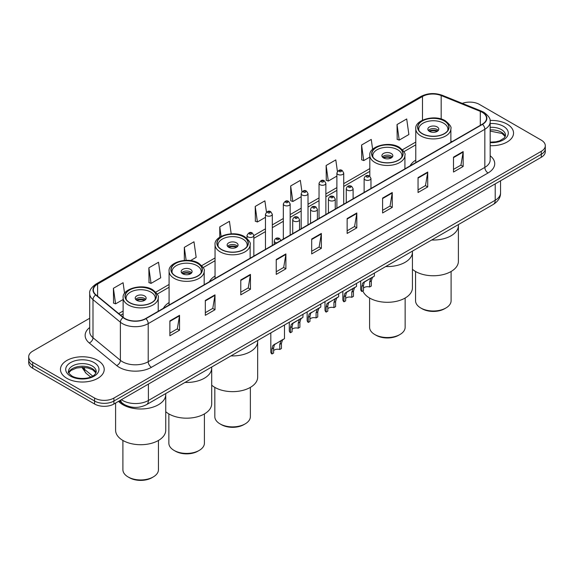 <?xml version="1.0" encoding="UTF-8"?>
<svg xmlns="http://www.w3.org/2000/svg" width="574" height="574" viewBox="0 0 574 574"><rect width="100%" height="100%" fill="white"/><g stroke="black" fill="none" stroke-linecap="round" stroke-linejoin="round"><path stroke-width="0.86" d="M169.086 302.577A24.158 13.948 0 0 0 163.425 308.288M215.049 276.037A24.158 13.948 0 0 0 209.388 281.755M415.777 160.146A24.158 13.948 0 0 0 410.116 165.864M129.236 406.586A13.676 7.893 180 0 1 122.714 403.694L119.313 400.896M89.695 318.254L32.704 351.159A13.676 7.893 0 0 0 28.7 356.741L28.7 362.696A13.676 7.893 0 0 0 32.704 368.278L94.588 404.01A13.676 7.893 0 0 0 113.925 404.01L541.296 157.269A13.676 7.893 0 0 0 545.3 151.687L545.3 148.709A13.676 7.893 0 0 1 541.296 154.291A13.676 7.893 0 0 0 545.3 148.709L545.3 145.731A13.676 7.893 0 0 0 541.296 140.149L479.412 104.418A13.676 7.893 0 0 0 462.292 103.385M28.7 356.741A13.676 7.893 0 0 0 32.704 362.323L94.588 398.055A13.676 7.893 0 0 0 113.925 398.055L113.925 401.032L541.296 154.291L113.925 401.032A13.676 7.893 0 0 1 94.588 401.032A13.676 7.893 0 0 0 113.925 401.032L113.925 404.01M32.704 362.323L32.704 365.301L94.588 401.032L32.704 365.301A13.676 7.893 0 0 1 28.7 359.719A13.676 7.893 0 0 0 32.704 365.301L32.704 368.278M507.129 124.142A21.877 12.628 0 0 0 490.067 120.475A21.877 12.628 0 0 1 507.129 124.142A21.877 12.628 0 0 1 513.536 133.075A21.877 12.628 0 0 0 507.129 124.142M97.81 360.465A21.877 12.628 0 0 0 73.967 357.724A21.877 12.628 0 0 0 60.464 369.398A21.877 12.628 0 0 0 66.871 378.331A21.877 12.628 0 0 0 90.714 381.064A21.877 12.628 0 0 0 104.217 369.398A21.877 12.628 0 0 0 97.81 360.465A21.877 12.628 0 0 0 73.967 357.724A21.877 12.628 0 0 0 60.464 369.398A21.877 12.628 0 0 0 66.871 378.331A21.877 12.628 0 0 0 90.714 381.064A21.877 12.628 0 0 0 104.217 369.398A21.877 12.628 0 0 0 97.81 360.465M482.246 112.31A14.587 8.423 180 0 1 486.522 118.266A14.587 8.423 180 0 1 482.246 124.221L145.638 318.556A14.587 8.423 180 0 1 123.374 317.436L95.98 294.842A14.587 8.423 180 0 1 93.347 290.014A14.587 8.423 180 0 1 97.616 284.058L422.493 96.489A14.587 8.423 180 0 1 441.176 95.549L480.302 111.363A14.587 8.423 180 0 1 482.246 112.31M482.504 112.16A14.953 8.632 0 0 0 480.51 111.191L441.384 95.377A14.953 8.632 0 0 0 422.242 96.346L97.358 283.915A14.953 8.632 0 0 0 95.686 294.964L123.08 317.558A14.953 8.632 0 0 0 145.896 318.706L482.504 124.364A14.953 8.632 0 0 0 482.504 112.16M169.875 320.902L169.875 335.79L179.547 330.208L179.547 315.32L169.875 320.902M169.875 333.15L177.323 328.852L179.504 315.815A3.645 2.102 -120 0 0 179.547 315.32M177.258 328.888L179.547 330.208M205.327 300.439L205.327 315.32L214.999 309.738L214.999 294.857L205.327 300.439M205.327 312.679L212.775 308.382L214.956 295.345A3.645 2.102 -120 0 0 214.999 294.857M212.71 308.417L214.999 309.738M240.779 279.969L240.779 294.857L250.451 289.274L250.451 274.386L240.779 279.969M240.779 292.209L248.226 287.911L250.415 274.881A3.645 2.102 -120 0 0 250.451 274.386M248.162 287.947L250.451 289.274M276.238 259.498L276.238 274.386L285.902 268.804L285.902 253.916L276.238 259.498M276.238 271.746L283.685 267.441L285.866 254.411A3.645 2.102 -120 0 0 285.902 253.916M283.613 267.484L285.902 268.804M453.503 157.154L453.503 172.042L463.168 166.46L463.168 151.572L453.503 157.154M453.503 169.402L460.951 165.104L463.132 152.067A3.645 2.102 -120 0 0 463.168 151.572M460.879 165.14L463.168 166.46M418.044 177.624L418.044 192.512L427.716 186.93L427.716 172.042L418.044 177.624M418.044 189.872L425.492 185.567L427.68 172.537A3.645 2.102 -120 0 0 427.716 172.042M425.427 185.61L427.716 186.93M382.593 198.095L382.593 212.976L392.264 207.393L392.264 192.512L382.593 198.095M382.593 210.335L390.04 206.037L392.221 193.007A3.645 2.102 -120 0 0 392.264 192.512M389.976 206.073L392.264 207.393M347.141 218.558L347.141 233.446L356.813 227.864L356.813 212.976L347.141 218.558M347.141 230.805L354.589 226.508L356.77 213.471A3.645 2.102 -120 0 0 356.813 212.976M354.524 226.543L356.813 227.864M311.689 239.028L311.689 253.916L321.354 248.334L321.354 233.446L311.689 239.028M311.689 251.276L319.137 246.978L321.318 233.941A3.645 2.102 -120 0 0 321.354 233.446M319.072 247.014L321.354 248.334M490.167 145.681A21.877 12.628 0 0 0 513.536 133.075A21.877 12.628 0 0 1 490.167 145.681M113.925 398.055L541.296 151.314A13.676 7.893 0 0 0 545.3 145.731M190.539 260.582L196.165 257.339L193.983 241.783L184.319 247.365L184.319 260.409M148.86 267.836L151.048 283.391L160.713 277.809L158.532 262.253L148.86 267.836L149.018 282.63M124.572 293.357L123.08 282.724L113.408 288.306L113.566 303.101M301.938 191.745L300.346 180.38L290.674 185.962L290.831 200.757M337.412 171.418L335.797 159.909L326.125 165.491L326.283 180.286M372.634 149.326L371.249 139.439L361.577 145.021L361.735 159.816M397.036 124.551L399.217 140.106L408.882 134.524L406.701 118.969L397.036 124.551L397.186 139.353M231.193 233.819L229.435 221.313L219.77 226.895L219.77 237.177M266.472 212.136L264.887 200.85L255.222 206.432L255.38 221.227M255.222 206.432L257.403 221.98L265.468 217.324M257.403 221.98L255.222 221.169M290.674 185.962L292.855 201.517L301.178 196.71M292.855 201.517L290.674 200.699M326.125 165.491L328.306 181.047L336.888 176.089M328.306 181.047L326.125 180.229M361.577 145.021L363.765 160.577L369.814 157.082M363.765 160.577L361.577 159.759M399.217 140.106L397.036 139.295M219.77 226.895L221.098 236.388M184.319 247.365L186.134 260.323M151.048 283.391L148.86 282.573M113.408 288.306L115.589 303.854L123.13 299.506M115.589 303.854L113.408 303.043M431.698 240.004A25.069 14.472 0 0 0 458.396 225.56A25.069 14.472 180 0 1 451.049 235.792A25.069 14.472 180 0 1 431.698 240.004M444.283 120.978A15.498 8.947 0 0 0 427.393 119.04A15.498 8.947 0 0 0 417.829 127.306A15.498 8.947 0 0 0 422.364 133.634A15.498 8.947 0 0 0 439.254 135.572A15.498 8.947 0 0 0 448.825 127.306A15.498 8.947 0 0 0 444.283 120.978M418.977 130.693A14.587 8.423 180 0 1 418.74 129.172A14.587 8.423 180 0 1 427.745 121.387A14.587 8.423 180 0 1 443.637 123.216A14.587 8.423 180 0 1 447.907 129.172A14.587 8.423 180 0 1 447.67 130.693M437.194 126.933A5.467 3.157 0 0 0 431.232 126.251A5.467 3.157 0 0 0 427.852 129.172A5.467 3.157 0 0 0 429.46 131.403A5.467 3.157 0 0 0 435.415 132.085A5.467 3.157 0 0 0 438.794 129.172A5.467 3.157 0 0 0 437.194 126.933M438.306 130.47A5.467 3.157 0 0 0 437.194 129.537A5.467 3.157 0 0 0 428.34 130.47M428.907 131.03A7.29 4.212 180 0 1 437.424 130.894L437.424 131.259M429.503 131.432A6.379 3.681 180 0 1 436.764 131.274L437.424 130.894M436.656 131.676L436.764 131.274M412.433 269.285A25.069 14.472 -0 0 0 451.049 271.524A25.069 14.472 -0 0 0 458.396 261.285L458.396 224.585M415.547 271.495L415.547 300.733A17.78 10.26 -0 0 0 420.756 307.994A17.78 10.26 -0 0 0 445.898 307.994L445.898 307.994A17.78 10.26 -0 0 0 451.099 300.733L451.099 271.495M420.756 307.994L422.041 308.733A15.95 9.213 -0 0 0 444.606 308.74L445.898 307.994L444.606 308.733A15.95 9.213 -0 0 0 444.606 308.733M385.735 266.537A25.069 14.472 0 0 0 412.433 252.094A25.069 14.472 180 0 1 405.093 262.325A25.069 14.472 180 0 1 385.735 266.537M398.32 147.518A15.498 8.947 0 0 0 381.437 145.574A15.498 8.947 0 0 0 371.866 153.839A15.498 8.947 0 0 0 376.408 160.168A15.498 8.947 0 0 0 393.298 162.112A15.498 8.947 0 0 0 402.862 153.839A15.498 8.947 0 0 0 398.32 147.518M373.021 157.226A14.587 8.423 180 0 1 372.777 155.705A14.587 8.423 180 0 1 381.782 147.927A14.587 8.423 180 0 1 397.674 149.749A14.587 8.423 180 0 1 401.951 155.705A14.587 8.423 180 0 1 401.707 157.226M391.231 153.473A5.467 3.157 0 0 0 385.269 152.784A5.467 3.157 0 0 0 381.897 155.705A5.467 3.157 0 0 0 383.497 157.936A5.467 3.157 0 0 0 389.459 158.618A5.467 3.157 0 0 0 392.831 155.705A5.467 3.157 0 0 0 391.231 153.473M392.351 157.003A5.467 3.157 0 0 0 391.231 156.078A5.467 3.157 0 0 0 382.384 157.003M382.944 157.563A7.29 4.212 180 0 1 391.461 157.434L391.461 157.793M383.547 157.965A6.379 3.681 180 0 1 390.808 157.814L391.461 157.434M390.7 158.209L390.808 157.814M362.876 290.91A25.069 14.472 -0 0 0 380.311 301.709A25.069 14.472 -0 0 0 405.093 298.057A25.069 14.472 -0 0 0 412.433 287.818L412.433 251.125M369.591 298.028L369.591 327.273A17.78 10.26 -0 0 0 374.793 334.527A17.78 10.26 -0 0 0 399.935 334.527L399.935 334.527A17.78 10.26 -0 0 0 405.144 327.273L405.144 298.028M374.793 334.527L376.085 335.273A15.95 9.213 -0 0 0 398.643 335.273L399.935 334.527L398.643 335.273M230.97 355.894A25.069 14.472 0 0 0 257.661 341.451A25.069 14.472 180 0 1 250.321 351.683A25.069 14.472 180 0 1 230.97 355.894M243.555 236.868A15.498 8.947 0 0 0 226.665 234.931A15.498 8.947 0 0 0 217.101 243.197A15.498 8.947 0 0 0 221.636 249.525A15.498 8.947 0 0 0 238.526 251.462A15.498 8.947 0 0 0 248.09 243.197A15.498 8.947 0 0 0 243.555 236.868M218.249 246.583A14.587 8.423 180 0 1 218.012 245.055A14.587 8.423 180 0 1 227.017 237.277A14.587 8.423 180 0 1 242.91 239.107A14.587 8.423 180 0 1 247.179 245.055A14.587 8.423 180 0 1 246.942 246.583M236.466 242.824A5.467 3.157 0 0 0 230.504 242.142A5.467 3.157 0 0 0 227.125 245.055A5.467 3.157 0 0 0 228.725 247.294A5.467 3.157 0 0 0 234.687 247.975A5.467 3.157 0 0 0 238.067 245.055A5.467 3.157 0 0 0 236.466 242.824M237.579 246.361A5.467 3.157 0 0 0 236.466 245.428A5.467 3.157 0 0 0 227.613 246.361M228.179 246.92A7.29 4.212 180 0 1 236.696 246.784L236.696 247.15M228.775 247.315A6.379 3.681 180 0 1 236.036 247.164L236.696 246.784M235.928 247.559L236.036 247.164M211.706 385.176A25.069 14.472 -0 0 0 250.321 387.407A25.069 14.472 -0 0 0 257.661 377.175L257.661 340.475M214.82 387.378L214.82 416.624A17.78 10.26 -0 0 0 220.029 423.885A17.78 10.26 -0 0 0 245.163 423.885L245.163 423.885A17.78 10.26 -0 0 0 250.372 416.624L250.372 387.378M220.029 423.885L221.313 424.624A15.95 9.213 -0 0 0 243.878 424.624L245.163 423.885L243.878 424.624M185.007 382.428A25.069 14.472 0 0 0 211.706 367.984A25.069 14.472 180 0 1 204.366 378.216A25.069 14.472 180 0 1 185.007 382.428M197.592 263.409A15.498 8.947 0 0 0 180.702 261.464A15.498 8.947 0 0 0 171.138 269.73A15.498 8.947 0 0 0 175.68 276.058A15.498 8.947 0 0 0 192.563 277.995A15.498 8.947 0 0 0 202.134 269.73A15.498 8.947 0 0 0 197.592 263.409M172.293 273.116A14.587 8.423 180 0 1 172.049 271.595A14.587 8.423 180 0 1 181.054 263.81A14.587 8.423 180 0 1 196.947 265.64A14.587 8.423 180 0 1 201.223 271.595A14.587 8.423 180 0 1 200.979 273.116M190.503 269.357A5.467 3.157 0 0 0 184.541 268.675A5.467 3.157 0 0 0 181.169 271.595A5.467 3.157 0 0 0 182.769 273.827A5.467 3.157 0 0 0 188.731 274.508A5.467 3.157 0 0 0 192.103 271.595A5.467 3.157 0 0 0 190.503 269.357M191.616 272.894A5.467 3.157 0 0 0 190.503 271.968A5.467 3.157 0 0 0 181.649 272.894M182.216 273.454A7.29 4.212 180 0 1 190.733 273.317L190.733 273.683M182.812 273.855A6.379 3.681 180 0 1 190.073 273.698L190.733 273.317M189.965 274.099L190.073 273.698M165.743 411.709A25.069 14.472 -0 0 0 204.366 413.947A25.069 14.472 -0 0 0 211.706 403.709L211.706 367.016M168.856 413.919L168.856 443.157A17.78 10.26 -0 0 0 174.066 450.418A17.78 10.26 -0 0 0 199.207 450.418L199.207 450.418A17.78 10.26 -0 0 0 204.409 443.157L204.409 413.919M174.066 450.418L175.357 451.164A15.95 9.213 -0 0 0 197.915 451.164L199.207 450.418L197.915 451.164M122.951 404.749A25.069 14.472 0 0 0 150.266 407.892A25.069 14.472 0 0 0 165.743 394.517A25.069 14.472 180 0 1 158.402 404.749A25.069 14.472 180 0 1 118.56 401.334A25.069 14.472 0 0 0 122.951 404.749M151.636 289.942A15.498 8.947 0 0 0 134.747 287.997A15.498 8.947 0 0 0 125.175 296.27A15.498 8.947 0 0 0 129.717 302.591A15.498 8.947 0 0 0 146.607 304.536A15.498 8.947 0 0 0 156.171 296.27A15.498 8.947 0 0 0 151.636 289.942M126.33 299.657A14.587 8.423 180 0 1 126.093 298.128A14.587 8.423 180 0 1 135.091 290.351A14.587 8.423 180 0 1 150.991 292.173A14.587 8.423 180 0 1 155.26 298.128A14.587 8.423 180 0 1 155.023 299.657M144.54 295.897A5.467 3.157 0 0 0 138.585 295.208A5.467 3.157 0 0 0 135.206 298.128A5.467 3.157 0 0 0 136.806 300.36A5.467 3.157 0 0 0 142.768 301.049A5.467 3.157 0 0 0 146.148 298.128A5.467 3.157 0 0 0 144.54 295.897M145.66 299.427A5.467 3.157 0 0 0 144.54 298.502A5.467 3.157 0 0 0 135.694 299.427M136.253 299.987A7.29 4.212 180 0 1 144.777 299.858L144.777 300.216M136.856 300.389A6.379 3.681 180 0 1 144.117 300.238L144.777 299.858M144.009 300.632L144.117 300.238M115.604 403.034L115.604 430.249A25.069 14.472 -0 0 0 131.08 443.616A25.069 14.472 -0 0 0 158.402 440.48A25.069 14.472 -0 0 0 165.743 430.249L165.743 393.549M122.901 440.452L122.901 469.697A17.78 10.26 -0 0 0 128.102 476.951A17.78 10.26 -0 0 0 153.244 476.951L153.244 476.951A17.78 10.26 -0 0 0 158.453 469.697L158.453 440.452M128.102 476.951L129.394 477.697A15.95 9.213 -0 0 0 151.959 477.697L153.244 476.951L151.959 477.697M363.5 288.112A4.556 2.633 180 0 1 369.649 286.993L369.649 281.891L370.768 278.44L371.55 277.708L365.373 281.274L364.318 282.164L363.5 285.443L363.5 290.544L361.842 291.506A6.838 3.946 180 0 1 360.709 289.325L360.709 280.987M361.842 291.506L361.842 286.397L362.711 283.097L372.103 277.393M374.377 273.095L374.377 276.08L372.375 277.515L371.313 280.93L371.313 286.031L369.649 286.993M363.715 282.229L365.373 281.274L363.715 282.229M345.648 298.423A4.556 2.633 180 0 1 351.797 297.303L351.797 292.202L352.91 288.751L353.699 288.019L347.521 291.585L346.466 292.475L345.648 295.746L345.648 300.855L343.984 301.816A6.838 3.946 180 0 1 342.85 299.635L342.85 291.298M343.984 301.816L343.984 296.708L344.852 293.4L354.244 287.703M356.526 283.398L356.526 286.383L354.524 287.818L353.455 291.24L353.455 296.342L351.797 297.303M345.864 292.539L347.521 291.585L345.864 292.539M327.79 308.726A4.556 2.633 180 0 1 333.939 307.614L333.939 302.505L335.058 299.061L335.84 298.329L328.608 302.778L327.79 306.057L327.79 311.165L326.125 312.12A6.838 3.946 180 0 1 324.992 309.946L324.992 301.608M326.125 312.12L326.125 307.018L327.001 303.711L336.393 298.006M338.667 293.709L338.667 296.693L336.665 298.128L335.603 301.551L335.603 306.652L333.939 307.614M328.005 302.85L329.663 301.895L328.005 302.85M309.938 319.036A4.556 2.633 180 0 1 316.087 317.924L316.087 312.816L317.2 309.364L317.989 308.633L310.756 313.088L309.938 316.367L309.938 321.469L308.274 322.43A6.838 3.946 180 0 1 307.14 320.256L307.14 311.912M308.274 322.43L308.274 317.329L309.142 314.021L318.534 308.317M320.816 304.019L320.816 307.004L318.814 308.439L317.745 311.854L317.745 316.963L316.087 317.924M310.154 313.16L311.811 312.199L310.154 313.16M292.08 329.347A4.556 2.633 180 0 1 298.229 328.228L298.229 323.126L299.341 319.675L300.13 318.943L293.953 322.509L292.898 323.399L292.08 326.678L292.08 331.779L290.415 332.741A6.838 3.946 180 0 1 289.282 330.559L289.282 322.222M290.415 332.741L290.415 327.632L291.283 324.332L300.676 318.627M302.957 314.33L302.957 317.314L300.955 318.749L299.893 322.165L299.893 327.273L298.229 328.228M292.295 323.471L293.953 322.509L292.295 323.471M273.611 350.614A4.556 2.633 180 0 1 279.76 349.501L279.76 344.393L280.88 340.949L281.662 340.21L274.429 344.665L273.611 347.944L273.611 353.046L271.947 354.007A6.838 3.946 180 0 1 270.813 351.833L270.813 332.884M271.947 354.007L271.947 348.906L272.822 345.598L282.214 339.894M284.489 324.992L284.489 338.581L282.487 340.016L281.425 343.431L281.425 348.54L279.76 349.501M273.827 344.737L275.484 343.776L273.827 344.737M121.401 399.691A18.232 10.526 0 0 0 122.628 400.473A18.232 10.526 0 0 0 148.408 400.473L495.204 200.254A18.232 10.526 0 0 0 500.55 192.807C500.679 197.334 498.268 201.201 493.317 204.423L146.521 404.648A9.119 5.266 60 0 0 148.408 400.473L148.408 384.099M495.204 183.874L495.204 200.254A9.119 5.266 60 0 1 493.317 204.423M120.662 400.114A9.119 6.099 129.5 0 0 122.255 403.084L119.485 400.796M541.296 157.269L541.296 151.314M94.588 404.01L94.588 398.055M82.634 367.374A18.232 10.526 0 0 0 84.478 369.297L84.478 367.46M90.663 377.032L86.15 373.315A9.119 6.099 129.5 0 1 84.478 369.297L92.694 376.07M490.167 155.776A22.788 13.159 180 0 1 488.051 172.975L151.443 367.31A4.556 2.633 60 0 1 148.214 361.728L484.829 167.393A18.232 10.526 0 0 0 490.167 159.945L490.167 121.839A18.232 10.526 180 0 1 484.829 129.279A4.556 2.633 -120 0 0 482.504 124.364M151.443 367.31A22.788 13.159 180 0 1 119.213 367.31A22.788 13.159 180 0 1 116.658 365.552L89.257 342.965A22.788 13.159 180 0 1 89.695 327.524M122.434 361.728A18.232 10.526 0 0 0 148.214 361.728L148.214 323.621A18.232 10.526 180 0 1 120.389 322.215L92.995 299.628A18.232 10.526 180 0 1 89.695 293.587L89.695 331.7A18.232 10.526 0 0 0 92.995 337.734L120.389 360.321A18.232 10.526 0 0 0 122.434 361.728M490.167 121.839C490.777 118.99 488.682 115.812 483.882 112.31L481.486 111.141A4.556 2.138 112 0 0 480.51 111.191M481.486 111.141L442.36 95.327C434.812 92.658 427.644 93.045 420.864 96.489A4.556 2.633 60 0 1 422.242 96.346M97.358 283.915A4.556 2.633 -120 0 0 95.98 284.058C91.252 287.459 89.157 290.638 89.695 293.587M95.686 294.964A4.556 3.049 129.5 0 0 92.995 299.628L92.995 337.734A4.556 3.049 -50.5 0 1 89.257 342.965M442.36 95.327A4.556 2.138 112 0 0 441.384 95.377M123.08 317.558A4.556 3.049 129.5 0 0 120.389 322.215L120.389 360.321A4.556 3.049 -50.5 0 1 116.658 365.552M145.896 318.706A4.556 2.633 60 0 1 148.214 323.621L484.829 129.279L484.829 167.393A4.556 2.633 60 0 0 488.051 172.975M97.616 284.058L97.616 296.191M480.302 111.363L480.302 125.34M441.176 95.549L441.176 119.019M452.075 141.642L450.87 141.154M422.493 96.489L422.493 120.167M415.777 142.058L402.489 149.728M369.814 168.591L343.726 183.651M336.888 187.598L325.874 193.962M319.036 197.908L308.016 204.272M301.178 208.219L290.164 214.576M283.326 218.522L272.306 224.886M265.468 228.832L253.837 235.548M215.049 257.941L201.761 265.618M169.086 284.482L155.798 292.152M123.13 311.015L118.696 313.576M311.689 239.502L321.318 233.941M347.141 219.031L356.77 213.471M382.593 198.561L392.221 193.007M418.044 178.098L427.68 172.537M453.503 157.628L463.132 152.067M276.238 259.972L285.866 254.411M240.779 280.442L250.415 274.881M205.327 300.905L214.956 295.345M169.875 321.375L179.504 315.815M505.321 136.454A13.891 8.022 0 0 0 501.482 132.242A13.891 8.022 0 0 0 490.167 129.939M490.167 142.13L495.907 141.821L499.681 140.831L504.417 137.868L505.551 135.306A13.891 8.022 0 0 0 501.482 129.638A13.891 8.022 0 0 0 490.167 127.335M490.167 142.639A16.624 9.6 0 0 0 506.72 137.143A16.624 9.6 0 0 0 503.42 126.287A16.624 9.6 0 0 0 490.167 123.518M422.206 133.728A15.728 9.076 0 0 0 444.441 133.728A15.728 9.076 0 0 0 444.441 120.892A15.728 9.076 0 0 0 422.206 120.892A15.728 9.076 0 0 0 422.206 133.728M450.87 142.33L450.87 128.798A17.55 10.131 180 0 1 440.043 138.155A17.55 10.131 180 0 1 420.914 135.959A17.55 10.131 180 0 1 415.777 128.798L415.777 162.6M96.002 372.777A13.891 8.022 0 0 0 92.163 368.565A13.891 8.022 0 0 0 78.215 366.578A13.891 8.022 0 0 0 68.679 372.777M92.163 365.961A13.891 8.022 0 0 0 77.024 364.217A13.891 8.022 0 0 0 68.45 371.629C67.718 372.06 68.887 373.531 71.951 376.049C79.09 380.225 94.975 379.062 96.231 371.629A13.891 8.022 0 0 0 92.163 365.961M70.58 376.185A16.624 9.6 0 0 0 94.1 376.185A16.624 9.6 0 0 0 94.1 362.61A16.624 9.6 0 0 0 70.58 362.61A16.624 9.6 0 0 0 70.58 376.185M376.243 160.261A15.728 9.076 0 0 0 398.485 160.261A15.728 9.076 0 0 0 398.485 147.425A15.728 9.076 0 0 0 376.243 147.425A15.728 9.076 0 0 0 376.243 160.261M404.914 168.871L404.914 155.332A17.55 10.131 180 0 1 394.08 164.695A17.55 10.131 180 0 1 374.958 162.492A17.55 10.131 180 0 1 369.814 155.332L369.814 176.204M221.478 249.618A15.728 9.076 0 0 0 243.713 249.618A15.728 9.076 0 0 0 243.713 236.775A15.728 9.076 0 0 0 221.478 236.775A15.728 9.076 0 0 0 221.478 249.618M250.142 258.221L250.142 244.689A17.55 10.131 180 0 1 239.308 254.045A17.55 10.131 180 0 1 220.186 251.85A17.55 10.131 180 0 1 215.049 244.689L215.049 278.483M175.515 276.151A15.728 9.076 0 0 0 197.757 276.151A15.728 9.076 0 0 0 197.757 263.315A15.728 9.076 0 0 0 175.515 263.315A15.728 9.076 0 0 0 175.515 276.151M204.186 284.761L204.186 271.222A17.55 10.131 180 0 1 193.352 280.578A17.55 10.131 180 0 1 174.231 278.383A17.55 10.131 180 0 1 169.086 271.222L169.086 305.024M129.559 302.685A15.728 9.076 0 0 0 151.794 302.685A15.728 9.076 0 0 0 151.794 289.848A15.728 9.076 0 0 0 129.559 289.848A15.728 9.076 0 0 0 129.559 302.685M158.223 311.295L158.223 297.755A17.55 10.131 180 0 1 147.389 307.119A17.55 10.131 180 0 1 128.267 304.923A17.55 10.131 180 0 1 123.13 297.755L123.13 317.228M365.129 179.82A3.415 1.973 180 0 1 364.124 178.421C364.999 175.615 366.786 174.805 369.491 175.981L370.962 178.421A3.415 1.973 180 0 1 368.852 180.25A3.415 1.973 180 0 1 365.129 179.82M368.35 176.096A1.141 0.66 0 0 0 366.736 176.096A1.141 0.66 0 0 0 366.736 177.029A1.141 0.66 0 0 0 368.35 177.029A1.141 0.66 0 0 0 368.35 176.096M371.55 277.708L373.208 276.754M369.649 281.891L371.313 280.93M361.842 286.397L363.5 285.443M347.27 190.13A3.415 1.973 180 0 1 346.266 188.731C347.141 185.926 348.927 185.115 351.632 186.292L353.103 188.731A3.415 1.973 180 0 1 350.994 190.554A3.415 1.973 180 0 1 347.27 190.13M350.492 186.407A1.141 0.66 0 0 0 348.884 186.407A1.141 0.66 0 0 0 348.884 187.339A1.141 0.66 0 0 0 350.492 187.339A1.141 0.66 0 0 0 350.492 186.407M353.699 288.019L355.356 287.057M351.797 292.202L353.455 291.24M343.984 296.708L345.648 295.746M329.411 200.434A3.415 1.973 180 0 1 328.414 199.042C329.289 196.236 331.076 195.425 333.774 196.602L335.252 199.042A3.415 1.973 180 0 1 333.142 200.864A3.415 1.973 180 0 1 329.411 200.434M332.64 196.717A1.141 0.66 0 0 0 331.026 196.717A1.141 0.66 0 0 0 331.026 197.643A1.141 0.66 0 0 0 332.64 197.643A1.141 0.66 0 0 0 332.64 196.717M335.84 298.329L337.498 297.368M333.939 302.505L335.603 301.551M326.125 307.018L327.79 306.057M311.56 210.744A3.415 1.973 180 0 1 310.556 209.352C311.431 206.547 313.217 205.729 315.922 206.913L317.393 209.352A3.415 1.973 180 0 1 315.284 211.175A3.415 1.973 180 0 1 311.56 210.744M314.782 207.02A1.141 0.66 0 0 0 313.167 207.02A1.141 0.66 0 0 0 313.167 207.953A1.141 0.66 0 0 0 314.782 207.953A1.141 0.66 0 0 0 314.782 207.02M317.989 308.633L319.646 307.678M316.087 312.816L317.745 311.854M308.274 317.329L309.938 316.367M293.701 221.055A3.415 1.973 180 0 1 292.704 219.655C293.579 216.857 295.366 216.039 298.064 217.223L299.542 219.655A3.415 1.973 180 0 1 297.432 221.485A3.415 1.973 180 0 1 293.701 221.055M296.93 217.331A1.141 0.66 0 0 0 295.316 217.331A1.141 0.66 0 0 0 295.316 218.263A1.141 0.66 0 0 0 296.93 218.263A1.141 0.66 0 0 0 296.93 217.331M300.13 318.943L301.788 317.989M298.229 323.126L299.893 322.165M290.415 327.632L292.08 326.678M276.797 242.838A3.415 1.973 180 0 1 275.233 242.321A3.415 1.973 180 0 1 274.236 240.929C275.111 238.124 276.898 237.313 279.595 238.49L281.073 240.929M278.462 238.605A1.141 0.66 0 0 0 276.847 238.605A1.141 0.66 0 0 0 276.847 239.53A1.141 0.66 0 0 0 278.462 239.53A1.141 0.66 0 0 0 278.462 238.605M281.662 340.21L283.319 339.256M279.76 344.393L281.425 343.431M271.947 348.906L273.611 347.944M343.726 204.193L343.726 173.011A3.415 1.973 180 0 1 341.616 174.833A3.415 1.973 180 0 1 337.892 174.403A3.415 1.973 180 0 1 336.888 173.011L336.888 208.14M339.499 171.612A1.141 0.66 0 0 0 341.114 171.612A1.141 0.66 0 0 0 341.114 170.686A1.141 0.66 0 0 0 339.499 170.686A1.141 0.66 0 0 0 339.499 171.612M325.874 214.504L325.874 183.314A3.415 1.973 180 0 1 323.765 185.144A3.415 1.973 180 0 1 320.034 184.713A3.415 1.973 180 0 1 319.036 183.314L319.036 218.45M321.648 181.922A1.141 0.66 0 0 0 323.255 181.922A1.141 0.66 0 0 0 323.255 180.989A1.141 0.66 0 0 0 321.648 180.989A1.141 0.66 0 0 0 321.648 181.922M308.016 224.814L308.016 193.625A3.415 1.973 180 0 1 305.906 195.447A3.415 1.973 180 0 1 302.182 195.024A3.415 1.973 180 0 1 301.178 193.625L301.178 228.761M303.789 192.233A1.141 0.66 0 0 0 305.404 192.233A1.141 0.66 0 0 0 305.404 191.3A1.141 0.66 0 0 0 303.789 191.3A1.141 0.66 0 0 0 303.789 192.233M290.164 235.118L290.164 203.935A3.415 1.973 180 0 1 288.048 205.757A3.415 1.973 180 0 1 284.324 205.327A3.415 1.973 180 0 1 283.326 203.935L283.326 239.071M285.938 202.536A1.141 0.66 0 0 0 287.545 202.536A1.141 0.66 0 0 0 287.545 201.61A1.141 0.66 0 0 0 285.938 201.61A1.141 0.66 0 0 0 285.938 202.536M272.306 245.428L272.306 214.246A3.415 1.973 180 0 1 270.196 216.068A3.415 1.973 180 0 1 266.472 215.637A3.415 1.973 180 0 1 265.468 214.246L265.468 249.374M268.08 212.846A1.141 0.66 0 0 0 269.694 212.846A1.141 0.66 0 0 0 269.694 211.921A1.141 0.66 0 0 0 268.08 211.921A1.141 0.66 0 0 0 268.08 212.846M253.837 256.09L253.837 235.512A3.415 1.973 180 0 1 251.728 237.335A3.415 1.973 180 0 1 248.004 236.911A3.415 1.973 180 0 1 246.999 235.512L246.999 238.382M249.611 234.12A1.141 0.66 0 0 0 251.225 234.12A1.141 0.66 0 0 0 251.225 233.188A1.141 0.66 0 0 0 249.611 233.188A1.141 0.66 0 0 0 249.611 234.12M146.521 404.648C139.188 408.329 131.848 408.329 124.515 404.648L122.255 403.084M500.55 192.807L500.55 180.796M86.15 373.315L81.895 367.374M420.864 96.489L95.98 284.058M415.777 144.827L403.931 151.672M369.814 171.361L343.726 186.428M336.888 190.374L325.874 196.738M319.036 200.685L308.016 207.042M301.178 210.988L290.164 217.352M283.326 221.299L272.306 227.663M265.468 231.609L253.837 238.325M215.049 260.718L203.203 267.556M169.086 287.251L157.24 294.096M123.13 313.791L120.676 315.205M505.256 136.612L502.049 133.498L490.167 131.094M450.87 128.798C451.738 127.213 449.901 124.544 445.352 120.798C434.87 114.097 414.514 119.944 415.777 128.798M447.907 129.172L447.907 130.334M418.74 129.172L418.74 130.334M95.937 372.935L92.73 369.814L87.844 367.97L82.326 367.367L76.45 368.063L70.961 370.452L68.744 372.935M404.914 155.332C405.782 153.746 403.938 151.077 399.396 147.331C388.907 140.637 368.551 146.478 369.814 155.332M401.951 155.705L401.951 156.867M372.777 155.705L372.777 156.867M250.142 244.689C251.01 243.096 249.173 240.434 244.624 236.689C234.135 229.987 213.786 235.835 215.049 244.689M247.179 245.055L247.179 246.217M218.012 245.055L218.012 246.217M204.186 271.222C205.054 269.637 203.21 266.967 198.669 263.222C188.179 256.528 167.823 262.368 169.086 271.222M201.223 271.595L201.223 272.758M172.049 271.595L172.049 272.758M158.223 297.755C159.091 296.17 157.254 293.501 152.706 289.755C142.216 283.061 121.867 288.901 123.13 297.755M155.26 298.128L155.26 299.291M126.093 298.128L126.093 299.291M364.124 192.419L364.124 178.421M370.962 188.473L370.962 178.421M346.266 202.73L346.266 188.731M353.103 198.776L353.103 188.731M328.414 213.033L328.414 199.042M335.252 209.087L335.252 199.042M310.556 223.343L310.556 209.352M317.393 219.397L317.393 209.352M292.704 233.654L292.704 219.655M299.542 229.708L299.542 219.655M274.236 244.316L274.236 240.929M343.726 173.011L342.255 170.571C340.267 169.136 338.481 169.954 336.888 173.011M325.874 183.314L324.396 180.882C322.416 179.447 320.629 180.258 319.036 183.314M308.016 193.625L306.545 191.185C304.557 189.757 302.771 190.568 301.178 193.625M290.164 203.935L288.686 201.496C286.706 200.068 284.919 200.878 283.326 203.935M272.306 214.246L270.835 211.806C268.847 210.371 267.061 211.189 265.468 214.246M253.837 235.512L252.366 233.073C250.379 231.645 248.592 232.456 246.999 235.512"/></g></svg>
